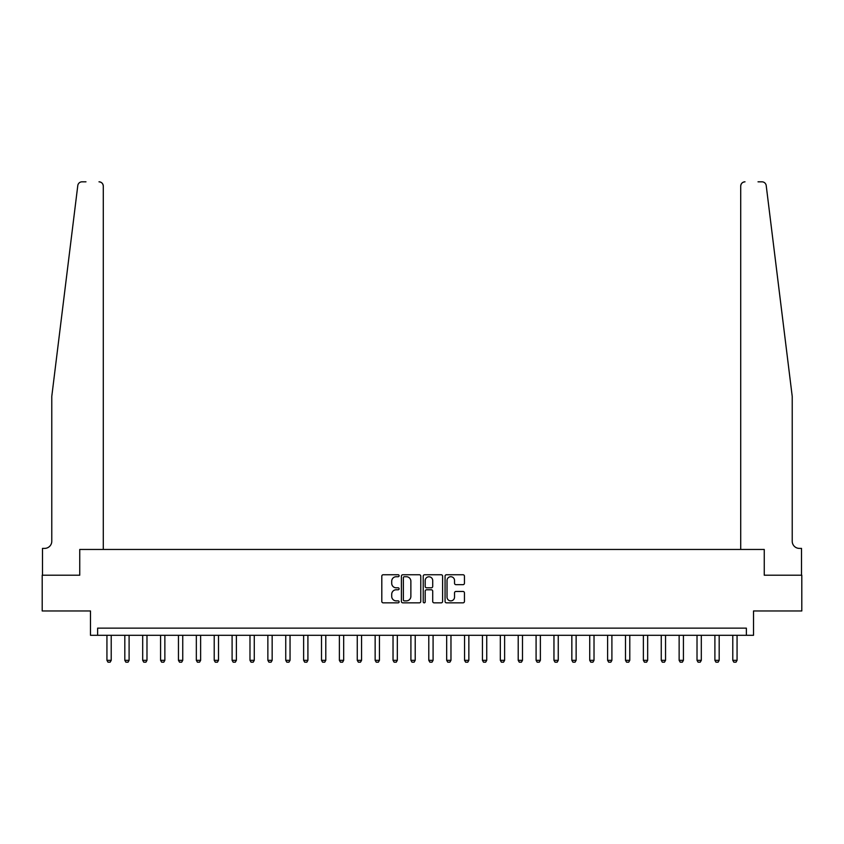<?xml version="1.0" encoding="UTF-8"?>
<svg xmlns="http://www.w3.org/2000/svg" width="844" height="844" viewBox="0 0 844 844"><rect width="100%" height="100%" fill="white"/><g stroke="black" fill="none" stroke-linecap="round" stroke-linejoin="round"><path stroke-width="1.27" d="M399.117 575.735A0.981 0.981 0 0 0 398.125 574.753L383.208 574.753A1.403 1.403 0 0 0 381.804 576.157L381.804 601.434A1.403 1.403 0 0 0 383.208 602.838L398.125 602.838A0.981 0.981 0 0 0 399.117 601.856A0.981 0.981 0 0 0 398.125 600.875L396.195 600.875A4.494 4.494 0 0 1 391.711 596.381L391.711 594.271A4.494 4.494 0 0 1 396.195 589.777L398.125 589.777A0.981 0.981 0 0 0 399.117 588.795A0.981 0.981 0 0 0 398.125 587.814L396.195 587.814A4.494 4.494 0 0 1 391.711 583.32L391.711 581.21A4.494 4.494 0 0 1 396.195 576.726L398.125 576.726A0.981 0.981 0 0 0 399.117 575.735M463.039 584.66A1.403 1.403 0 0 0 464.443 583.246L464.443 576.157A1.403 1.403 0 0 0 463.039 574.753L446.465 574.753A1.403 1.403 0 0 0 445.062 576.157L445.062 601.434A1.403 1.403 0 0 0 446.465 602.838L463.039 602.838A1.403 1.403 0 0 0 464.443 601.434L464.443 592.868A1.403 1.403 0 0 0 463.039 591.465L455.95 591.465A1.403 1.403 0 0 0 454.536 592.868L454.536 597.119A3.756 3.756 0 0 1 450.78 600.875A3.756 3.756 0 0 1 447.025 597.119L447.025 580.482A3.756 3.756 0 0 1 450.78 576.726A3.756 3.756 0 0 1 454.536 580.482L454.536 583.246A1.403 1.403 0 0 0 455.95 584.66L463.039 584.66M85.972 181.819L82.047 181.819A4.294 4.294 0 0 0 77.785 185.585C80.317 181.101 80.317 181.101 77.785 185.585L51.779 396.395L51.779 541.236A7.153 7.153 0 0 1 44.637 548.389L42.485 548.389L42.485 575.207L79.747 575.207L42.2 575.207L42.2 610.972L90.477 610.972L90.477 635.289L97.63 635.289L97.63 628.136L746.37 628.136L746.37 635.289L753.523 635.289L753.523 610.972L801.8 610.972L801.8 575.207L764.253 575.207L764.253 549.455L740.716 549.455L740.716 186.113L740.716 549.455M103.284 549.455L103.284 186.113L103.284 549.455L79.747 549.455L79.747 575.207L79.747 549.455L764.253 549.455L764.253 575.207L801.515 575.207L801.515 548.389L799.363 548.389A7.153 7.153 0 0 1 792.221 541.236A7.153 7.153 0 0 0 799.363 548.389M420.776 576.157A1.403 1.403 0 0 0 419.362 574.753L402.799 574.753A1.403 1.403 0 0 0 401.396 576.157L401.396 601.434A1.403 1.403 0 0 0 402.799 602.838L419.362 602.838A1.403 1.403 0 0 0 420.776 601.434L420.776 576.157M424.637 574.753L441.201 574.753A1.403 1.403 0 0 1 442.604 576.157L442.604 601.434A1.403 1.403 0 0 1 441.201 602.838L434.111 602.838A1.403 1.403 0 0 1 432.708 601.434L432.708 591.18A1.403 1.403 0 0 0 431.305 589.777L426.6 589.777A1.403 1.403 0 0 0 425.197 591.18L425.197 601.856A0.981 0.981 0 0 1 424.216 602.838A0.981 0.981 0 0 1 423.224 601.856L423.224 576.157A1.403 1.403 0 0 1 424.637 574.753M97.63 635.289L746.37 635.289M404.339 576.726A0.981 0.981 0 0 0 403.358 577.707L403.358 599.894A0.981 0.981 0 0 0 404.339 600.875L406.375 600.875A4.494 4.494 0 0 0 410.87 596.381L410.87 581.21A4.494 4.494 0 0 0 406.375 576.726L404.339 576.726M432.708 580.545A3.756 3.756 0 0 0 428.952 576.79A3.756 3.756 0 0 0 425.197 580.545L425.197 586.411A1.403 1.403 0 0 0 426.6 587.814L431.305 587.814A1.403 1.403 0 0 0 432.708 586.411L432.708 580.545M106.935 635.289L106.935 660.324L111.218 660.324L111.218 635.289M111.218 660.324L110.153 662.181L108 662.181L106.935 660.324M103.284 186.113A4.294 4.294 0 0 0 98.991 181.819C101.575 182.093 103.01 183.517 103.284 186.113M51.779 541.236A7.153 7.153 0 0 1 44.637 548.389M782.842 320.425L766.215 185.585C763.683 181.101 763.683 181.101 766.215 185.585L792.221 396.395L792.221 541.236M758.028 181.819L761.953 181.819A4.294 4.294 0 0 1 766.215 185.585M745.009 181.819A4.294 4.294 0 0 0 740.716 186.113C740.99 183.517 742.425 182.093 745.009 181.819M124.817 635.289L124.817 660.324L129.1 660.324L129.1 635.289M129.1 660.324L128.035 662.181L125.883 662.181L124.817 660.324M142.689 635.289L142.689 660.324L146.983 660.324L146.983 635.289M146.983 660.324L145.917 662.181L143.765 662.181L142.689 660.324M160.571 635.289L160.571 660.324L164.865 660.324L164.865 635.289M164.865 660.324L163.789 662.181L161.647 662.181L160.571 660.324M178.453 635.289L178.453 660.324L182.747 660.324L182.747 635.289M182.747 660.324L181.671 662.181L179.529 662.181L178.453 660.324M196.335 635.289L196.335 660.324L200.629 660.324L200.629 635.289M200.629 660.324L199.553 662.181L197.412 662.181L196.335 660.324M214.218 635.289L214.218 660.324L218.512 660.324L218.512 635.289M218.512 660.324L217.435 662.181L215.294 662.181L214.218 660.324M232.1 635.289L232.1 660.324L236.394 660.324L236.394 635.289M236.394 660.324L235.318 662.181L233.176 662.181L232.1 660.324M249.982 635.289L249.982 660.324L254.276 660.324L254.276 635.289M254.276 660.324L253.2 662.181L251.058 662.181L249.982 660.324M267.864 635.289L267.864 660.324L272.158 660.324L272.158 635.289M272.158 660.324L271.082 662.181L268.941 662.181L267.864 660.324M285.747 635.289L285.747 660.324L290.041 660.324L290.041 635.289M290.041 660.324L288.964 662.181L286.812 662.181L285.747 660.324M303.629 635.289L303.629 660.324L307.912 660.324L307.912 635.289M307.912 660.324L306.847 662.181L304.695 662.181L303.629 660.324M321.511 635.289L321.511 660.324L325.795 660.324L325.795 635.289M325.795 660.324L324.729 662.181L322.577 662.181L321.511 660.324M339.383 635.289L339.383 660.324L343.677 660.324L343.677 635.289M343.677 660.324L342.611 662.181L340.459 662.181L339.383 660.324M357.265 635.289L357.265 660.324L361.559 660.324L361.559 635.289M361.559 660.324L360.483 662.181L358.341 662.181L357.265 660.324M375.147 635.289L375.147 660.324L379.441 660.324L379.441 635.289M379.441 660.324L378.365 662.181L376.224 662.181L375.147 660.324M393.03 635.289L393.03 660.324L397.324 660.324L397.324 635.289M397.324 660.324L396.247 662.181L394.106 662.181L393.03 660.324M410.912 635.289L410.912 660.324L415.206 660.324L415.206 635.289M415.206 660.324L414.13 662.181L411.988 662.181L410.912 660.324M428.794 635.289L428.794 660.324L433.088 660.324L433.088 635.289M433.088 660.324L432.012 662.181L429.87 662.181L428.794 660.324M446.676 635.289L446.676 660.324L450.97 660.324L450.97 635.289M450.97 660.324L449.894 662.181L447.753 662.181L446.676 660.324M464.559 635.289L464.559 660.324L468.853 660.324L468.853 635.289M468.853 660.324L467.776 662.181L465.635 662.181L464.559 660.324M482.441 635.289L482.441 660.324L486.735 660.324L486.735 635.289M486.735 660.324L485.659 662.181L483.517 662.181L482.441 660.324M500.323 635.289L500.323 660.324L504.617 660.324L504.617 635.289M504.617 660.324L503.541 662.181L501.389 662.181L500.323 660.324M518.205 635.289L518.205 660.324L522.489 660.324L522.489 635.289M522.489 660.324L521.423 662.181L519.271 662.181L518.205 660.324M536.088 635.289L536.088 660.324L540.371 660.324L540.371 635.289M540.371 660.324L539.305 662.181L537.153 662.181L536.088 660.324M553.959 635.289L553.959 660.324L558.253 660.324L558.253 635.289M558.253 660.324L557.188 662.181L555.035 662.181L553.959 660.324M571.842 635.289L571.842 660.324L576.135 660.324L576.135 635.289M576.135 660.324L575.059 662.181L572.918 662.181L571.842 660.324M589.724 635.289L589.724 660.324L594.018 660.324L594.018 635.289M594.018 660.324L592.942 662.181L590.8 662.181L589.724 660.324M607.606 635.289L607.606 660.324L611.9 660.324L611.9 635.289M611.9 660.324L610.824 662.181L608.682 662.181L607.606 660.324M625.488 635.289L625.488 660.324L629.782 660.324L629.782 635.289M629.782 660.324L628.706 662.181L626.564 662.181L625.488 660.324M643.371 635.289L643.371 660.324L647.664 660.324L647.664 635.289M647.664 660.324L646.588 662.181L644.447 662.181L643.371 660.324M661.253 635.289L661.253 660.324L665.547 660.324L665.547 635.289M665.547 660.324L664.471 662.181L662.329 662.181L661.253 660.324M679.135 635.289L679.135 660.324L683.429 660.324L683.429 635.289M683.429 660.324L682.353 662.181L680.211 662.181L679.135 660.324M697.017 635.289L697.017 660.324L701.311 660.324L701.311 635.289M701.311 660.324L700.235 662.181L698.083 662.181L697.017 660.324M714.9 635.289L714.9 660.324L719.183 660.324L719.183 635.289M719.183 660.324L718.117 662.181L715.965 662.181L714.9 660.324M732.782 635.289L732.782 660.324L737.065 660.324L737.065 635.289M737.065 660.324L736 662.181L733.847 662.181L732.782 660.324"/></g></svg>
